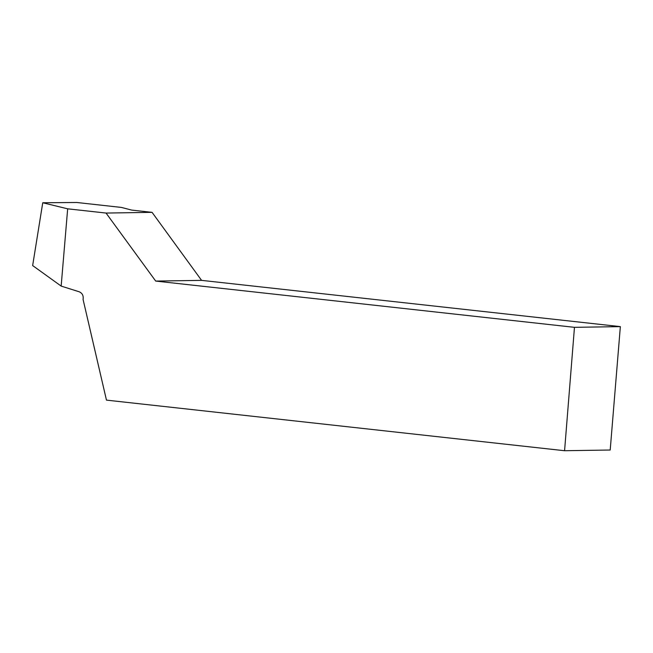 <?xml version="1.0" encoding="UTF-8"?>
<svg xmlns="http://www.w3.org/2000/svg" width="653" height="653" viewBox="0 0 653 653"><rect width="100%" height="100%" fill="white"/><g stroke="black" fill="none" stroke-linecap="round" stroke-linejoin="round"><path stroke-width="0.98" d="M620.35 326.622L610.204 450.015L564.576 450.725L574.469 327.333L620.35 326.622L201.581 280.366L155.7 281.076L106.055 213.058L152.067 212.347L131.743 210.103L121.409 207.425L76.776 202.487L42.747 202.757L67.667 208.821L106.055 213.058M574.469 327.333L155.7 281.076M564.576 450.725L106.463 400.126L83.086 299.466C83.633 295.727 82.351 293.173 79.225 291.793L61.162 286.087L32.65 265.567L42.747 202.757M201.581 280.366L152.067 212.347M67.667 208.821L61.162 286.087"/></g></svg>
